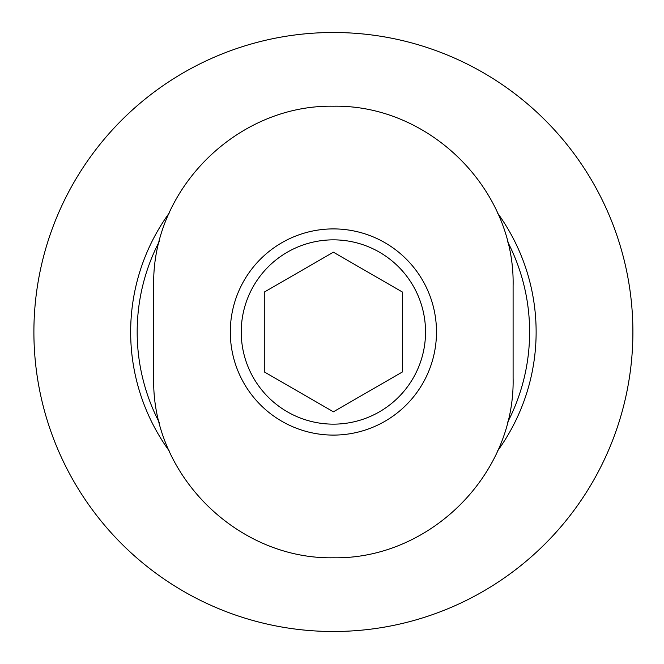 <?xml version="1.0" encoding="UTF-8"?>
<svg xmlns="http://www.w3.org/2000/svg" width="664" height="664" viewBox="0 0 664 664"><rect width="100%" height="100%" fill="white"/><g stroke="black" fill="none" stroke-linecap="round" stroke-linejoin="round"><path stroke-width="1" d="M333.394 252.196L264.28 292.094L264.28 371.906L333.394 411.804L402.508 371.906L402.508 292.094L333.394 252.196M241.239 332A92.155 92.155 0 0 1 379.468 252.196A92.155 92.155 0 0 1 379.468 411.804A92.155 92.155 0 0 1 241.239 332A92.155 92.155 0 0 1 379.468 252.196A92.155 92.155 0 0 1 379.468 411.804A92.155 92.155 0 0 1 241.239 332A92.155 92.155 0 0 1 379.468 252.196A92.155 92.155 0 0 1 379.468 411.804A92.155 92.155 0 0 1 241.239 332M159.451 422.81A196.22 196.22 0 0 1 159.443 241.206M507.337 241.19A196.22 196.22 0 0 1 507.346 422.794M169.337 451.105A202.736 202.736 0 0 1 169.32 212.912M497.452 212.895A202.736 202.736 0 0 1 497.469 451.088M33.897 332A299.497 299.497 0 0 1 483.143 72.625A299.497 299.497 0 0 1 483.143 591.375A299.497 299.497 0 0 1 33.897 332M153.699 285.927C151.541 189.257 237.264 104.522 333.27 106.223C429.309 104.364 515.281 189.198 513.098 285.927L513.098 378.073C515.247 474.743 429.525 559.478 333.519 557.777C237.48 559.636 151.508 474.801 153.699 378.073L153.699 285.927M230.3 332A103.094 103.094 0 0 1 384.937 242.717A103.094 103.094 0 0 1 384.937 421.283A103.094 103.094 0 0 1 230.3 332"/></g></svg>
